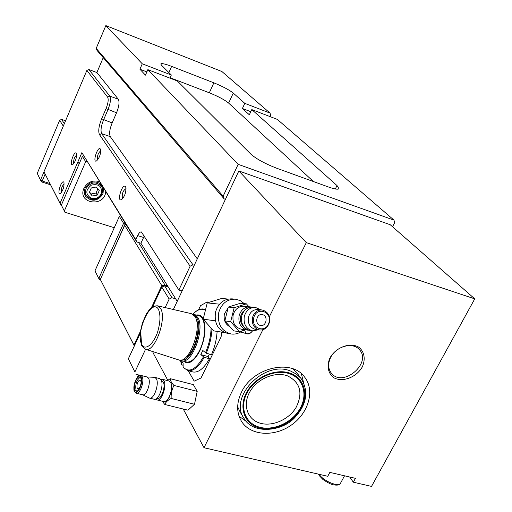<?xml version="1.0" encoding="UTF-8"?>
<svg xmlns="http://www.w3.org/2000/svg" width="512" height="512" viewBox="0 0 512 512"><rect width="100%" height="100%" fill="white"/><g stroke="black" fill="none" stroke-linecap="round" stroke-linejoin="round"><path stroke-width="0.77" d="M225.434 199.315L224.134 198.874L223.142 196.198L238.163 164.346L393.978 220.128L394.694 222.618L392.544 226.758M182.112 290.976L178.886 290.022L190.131 266.182L192.986 264.832L194.278 265.229M177.222 301.325L140.89 243.232L136.794 241.958L135.821 239.674L81.869 152.64L60.045 203.29L43.968 171.782L86.861 70.438L107.603 97.075C108.71 99.309 108.192 103.155 106.048 108.608L101.645 118.797C98.765 126.099 98.048 131.379 99.494 134.637L190.131 266.182M84.198 156.403L136.794 241.958M144.282 236.013L140.89 243.232M135.821 239.674L137.664 235.616C138.95 232.96 140.186 231.731 141.376 231.93L178.886 290.022M125.549 186.746C122.406 182.413 116.243 202.643 121.638 199.597C124.922 196.115 126.291 191.968 125.76 187.155L125.549 186.746M76.346 153.331C74.15 149.882 68.717 166.765 72.71 164.634C75.546 161.504 76.787 157.805 76.448 153.53L76.346 153.331M63.891 182.336C61.773 178.65 56.378 195.667 60.346 193.523C63.13 190.368 64.326 186.682 63.949 182.451L63.891 182.336M100.358 149.037C97.811 145.421 92.09 163.354 96.557 160.947C99.584 157.709 100.902 153.837 100.518 149.344L100.358 149.037M192.986 264.832L101.69 133.645C100.416 130.816 101.037 126.227 103.546 119.866L107.962 109.677C110.483 103.251 111.085 98.726 109.773 96.096L88.883 69.536L86.861 70.438M88.883 69.536L96.89 72.538L118.304 99.232C119.654 101.869 119.072 106.387 116.55 112.781L112.134 122.925C109.619 129.261 109.024 133.843 110.336 136.672L197.286 258.874M96.89 72.538L103.232 57.645M223.142 196.198L96.198 48.384L97.005 50.374L224.134 198.874M393.978 220.128L277.318 119.392L251.782 109.581L249.344 114.797L242.4 108.493L244.8 103.354L270.01 113.082L270.701 115.142L270.016 116.589M250.79 111.706L242.4 108.493M146.867 71.885L139.91 69.222L142.272 63.802L171.322 75.008L169.933 78.131M251.782 109.581L337.018 185.562L338.931 188.691C338.016 189.702 334.522 189.133 328.448 186.989L276.582 168.186C265.056 163.706 256.486 159.034 250.886 154.163L177.312 80.966L147.846 69.645L145.434 75.149L139.91 69.222M171.322 75.008L161.459 65.19L160.794 63.93C161.613 63.123 165.229 63.942 171.629 66.381L213.862 82.829L209.312 92.8C218.138 96.358 224.582 99.789 228.646 103.098L313.414 181.536M228.646 103.098L233.274 93.082L244.8 103.354M238.163 164.346L147.846 69.645M233.274 93.082C229.165 89.843 222.694 86.426 213.862 82.829M142.272 63.802L105.843 25.6L221.894 71.526L270.01 113.082M170.112 77.734L209.312 92.8M122.765 198.56L122.355 198.208C121.869 193.638 123.098 190.438 126.035 188.608M97.683 159.898L97.498 159.699C97.114 155.834 98.195 152.87 100.755 150.816M73.811 163.565L73.709 163.424C73.395 159.936 74.381 157.133 76.666 155.021M61.434 192.435L61.312 192.262C61.024 188.794 61.978 186.022 64.186 183.942M79.482 163.104L77.626 162.483L79.322 163.475M61.568 204.634L60.915 205.203L60.045 203.29L61.715 204.294M43.968 171.782L60.915 205.203L61.485 205.382M96.198 48.384L105.843 25.6M164.768 285.856L165.082 285.178L138.547 242.502M167.584 285.92L165.082 285.178L161.754 285.53L151.424 307.674M134.374 345.888L100.339 279.411L124.685 225.299L161.754 285.53M124.685 225.299L125.811 224.224M100.339 279.411L134.33 345.978M140.57 330.931L133.99 345.03L134.592 345.414M269.325 316.794L306.317 242.637L474.746 298.861L390.246 224.742L238.842 170.957L173.357 309.498M153.376 351.77L152.973 352.627L167.795 380.256M183.238 409.024L204.006 447.731L327.75 476.294L329.85 472.384L355.443 478.342L353.338 482.202L371.526 486.4L474.746 298.861M353.338 482.202L349.651 476.992M204.006 447.731L262.861 329.754M329.997 357.856C326.432 365.798 328.064 373.69 334.035 377.862C342.861 382.509 356.378 377.286 362.227 367.04C365.818 359.226 364.378 351.328 358.49 347.008C349.734 342.138 335.859 347.386 329.997 357.856M241.485 392.198C252.781 367.469 291.539 358.47 304.55 377.005C315.162 390.202 308.698 412.979 291.443 424.998C274.362 437.254 250.586 435.821 241.568 421.472C236.41 412.826 236.378 403.066 241.485 392.198M301.338 373.664L303.488 382.304M246.272 421.414L239.053 416.224M245.581 332.608L244.563 330.08M258.336 329.811L252.582 330.842C250.733 333.261 248.966 334.278 247.264 333.882L250.88 332.698L252.563 330.835C246.003 328.902 243.258 324.045 244.333 316.25C246.259 310.246 249.971 307.309 255.482 307.43L260.698 309.818M330.682 357.408C336.026 346.285 352.678 341.715 359.2 349.478C372.576 362.739 342.874 388.083 331.398 373.235C327.994 368.806 327.757 363.533 330.682 357.408M306.317 242.637L238.842 170.957M83.789 155.744L82.381 156.384L85.67 161.715L86.797 161.203M61.363 205.12L64.941 212.262L61.363 205.12L82.381 156.384M64.352 210.97L85.67 161.715M114.272 227.725L64.941 212.262M103.507 188.192L102.97 194.016C97.434 201.498 91.597 202.195 85.446 196.115C84.058 193.632 83.936 190.989 85.082 188.186C89.299 181.658 94.579 180.262 100.915 184M99.443 181.626C92.653 179.814 87.482 182.042 83.93 188.301C77.03 203.642 104.486 207.814 105.709 191.75M101.542 186.394L101.286 184.602M84.576 194.042L86.304 195.386L84.301 191.891M125.158 223.162L125.037 224.166L123.59 223.302L124.877 222.714M120.608 215.814L119.341 216.397L123.59 223.302L98.822 278.426L100.237 279.296L99.469 279.84L94.963 270.874L99.469 279.84L100.691 280.192M100.371 279.341L125.037 224.166L125.664 224.365M119.341 216.397L94.963 270.874M243.738 417.933L240.173 412.147L237.658 406.765M293.12 368.89L297.267 373.35M287.699 375.936C300.448 382.598 303.206 393.178 295.968 407.667C288.435 420.064 271.341 427.168 259.136 422.867C246.822 418.746 242.451 403.93 250.202 391.206C257.773 378.419 275.539 371.238 287.699 375.936M180.365 360.134L181.747 360.73C192.115 364.787 205.619 327.68 197.562 317.146L194.33 314.528L192.902 314.349M194.01 315.309L196.544 317.632C204.09 327.514 191.904 362.394 181.818 359.872M196.192 319.507C201.434 327.699 194.56 352.941 185.843 357.363M157.446 305.805C150.662 305.914 150.003 309.229 146.413 313.85L142.387 323.117L140.634 330.502L141.638 345.542L145.466 349.222C154.47 353.389 167.411 318.131 160.448 308.269L157.446 305.805L191.354 313.677L194.81 316.358C202.912 327.027 189.018 364.602 178.746 359.93L178.656 359.904M221.478 332.07L221.12 336.864L201.024 377.984L194.202 381.139L188.198 370.72M198.534 309.83L200.525 305.677L207.2 301.907L207.757 302.739M209.382 354.061L208.147 356.582L209.485 358.739L204.237 357.325L200.806 354.598L202.803 350.49L206.246 353.21L211.494 354.637C214.765 347.066 216.64 339.322 217.12 331.405M208.147 356.582L200.806 354.598M183.066 365.376L181.677 364.563L181.76 361.005L183.117 363.36L183.136 367.277M192.749 371.91L192.922 371.955C198.406 372.89 203.93 368.486 209.485 358.739M204.243 314.893L204.378 314.349M183.725 361.254C188.666 365.069 194.029 361.6 199.827 350.848C205.12 338.65 206.33 328.198 203.456 319.507M203.213 318.976C201.555 315.693 199.264 314.406 196.346 315.104M181.747 360.73L186.438 361.978C190.88 362.662 195.264 358.816 199.59 350.451C206.528 336.749 206.022 317.184 198.97 315.859M49.85 183.501L42.208 181.03L45.101 174.202M64.314 123.706L61.632 119.379L59.667 120.262L63.283 126.144M44 171.853L40.531 180.032L42.208 181.03L41.363 181.837L37.254 173.395L41.363 181.837L50.502 184.781M37.254 173.395L59.667 120.262M61.632 119.379L65.562 120.755M160.109 365.92L161.901 369.261M169.171 299.072L171.974 297.741L164.57 285.798L161.818 287.098L169.171 299.072L165.158 307.597M145.568 349.254L134.886 371.974L128.365 358.752L134.886 371.974M135.942 374.278L140.051 375.328M175.648 298.81L171.974 297.741M128.365 358.752L140.282 333.229M152.608 306.829L161.818 287.098M164.57 285.798L168.179 286.867M101.984 193.69C103.053 191.091 102.899 188.659 101.53 186.381L99.456 183.014M99.258 190.56L97.28 195.059L92.326 196.019L89.325 192.474L91.302 187.955L96.275 187.002L99.258 190.56M92.326 196.019L91.13 193.978L96.07 193.024L97.85 188.877M96.07 193.024L97.28 195.059M89.523 192.032L91.13 193.978M260.122 325.376C254.541 324.058 256.416 313.594 262.048 314.573L262.726 314.714C268.333 316.077 266.368 326.579 260.704 325.504L260.122 325.376M228.09 299.059L221.677 298.451L207.264 302.893L203.162 319.174L213.568 330.861L224.602 332.55M215.418 320.832L203.162 319.174M219.526 304.179L207.264 302.893M269.37 322.445C270.272 315.642 267.827 311.482 262.042 309.958C257.331 309.843 254.157 312.358 252.512 317.51C251.597 324.186 253.952 328.339 259.571 329.984C264.416 330.24 267.686 327.725 269.37 322.445M253.728 317.786C256.461 306.458 271.904 311.085 269.069 322.285C266.438 333.562 250.893 329.107 253.728 317.786M255.661 329.434L255.533 329.421C249.939 327.782 247.597 323.654 248.506 317.024C250.144 311.904 253.306 309.408 257.99 309.523L261.952 309.952M239.52 331.718L233.626 330.848L224.851 320.909L228.301 307.053L240.461 303.251L246.394 303.846L234.15 307.693L230.675 321.683L239.52 331.718L245.389 329.811M248.922 306.746L246.394 303.846M241.453 329.248L241.306 329.222C234.822 327.322 232.109 322.547 233.171 314.899C235.072 309.005 238.739 306.125 244.166 306.253L250.106 306.874M228.301 307.053L234.15 307.693M224.851 320.909L230.675 321.683M250.093 330.483L249.939 330.464C243.386 328.531 240.646 323.693 241.722 315.936C243.642 309.958 247.341 307.027 252.832 307.155L255.379 307.424M243.546 326.374C240.768 323.661 239.808 320.224 240.653 316.07L242.477 312.192L245.549 309.542M248.723 330.189L247.322 330.086C240.794 328.166 238.061 323.347 239.13 315.622C241.043 309.67 244.736 306.752 250.208 306.88L251.456 307.11M242.31 330.81C238.874 333.504 235.104 334.554 231.014 333.965C221.242 331.008 217.171 323.776 218.797 312.269C221.664 303.418 227.194 299.046 235.379 299.174L240.173 300.57L244.275 303.635M230.15 326.912C225.286 324.333 223.379 319.994 224.416 313.907L228.096 307.878M230.72 306.298L232.019 305.888M227.981 333.498L227.731 333.459C218.003 330.515 213.952 323.328 215.571 311.885C218.426 303.078 223.93 298.739 232.083 298.861L235.245 299.162M167.386 380.563L170.298 378.694L193.344 384.614L197.197 391.354L194.502 404.256L187.981 410.189L164.762 404.493L162.336 401.248M194.502 404.256L171.174 398.458C167.827 400.192 165.69 402.202 164.762 404.493M142.458 394.694L142.784 394.81C146.432 396.109 151.168 382.605 148.57 378.272L147.194 377.018L140.845 375.398M134.925 390.208C132.934 386.637 136.723 375.923 139.616 376.96L140.71 377.971C142.746 381.453 138.95 392.301 136.051 391.264L134.925 390.208M170.298 378.694C170.323 380.621 171.539 382.867 173.952 385.44C171.84 389.472 170.912 393.811 171.174 398.458M162.784 401.357C164.845 402.88 167.059 401.421 169.408 396.986C172.832 387.162 172.333 381.734 167.917 380.698M197.197 391.354L173.952 385.44M140.141 386.746L137.862 388.89L137.152 388.23C136.595 384.013 137.574 381.229 140.096 379.898L140.794 380.538L141.12 382.867M163.84 401.619L163.93 401.638C168.352 403.194 173.856 387.507 170.662 382.445L168.986 380.973L162.336 379.27M140.179 377.254C136.461 380.218 135.091 384.627 136.083 390.496L136.64 391.258M149.165 397.952L149.606 398.112C153.933 399.642 159.462 383.859 156.371 378.797L154.733 377.331L147.059 376.979M155.846 399.053L157.184 399.974C161.562 401.523 167.078 385.786 163.93 380.723L162.272 379.258L160.742 379.456M157.491 398.355L157.562 398.374C161.267 399.68 165.933 386.387 163.27 382.093L161.395 380.723M154.246 399.251L154.33 399.27C158.688 400.813 164.211 385.062 161.082 380L159.43 378.528L154.803 377.344M110.336 136.672L101.69 133.645L99.494 134.637M337.018 185.562L335.315 188.973M168.877 72.576L171.629 66.381M137.664 235.616L143.526 237.453M112.134 122.925L101.645 118.797M116.55 112.781L106.048 108.608M118.304 99.232L109.773 96.096L107.603 97.075M340.595 483.078L340.435 483.373C338.496 487.347 323.238 480.922 319.29 474.451L319.206 474.323M301.094 378.522L296.589 374.214L290.886 371.174C264.768 359.565 228.09 397.146 244.198 418.688C253.325 434.534 281.664 431.386 294.157 418.259C306.771 404.806 309.082 391.565 301.094 378.522L296.538 372.365M290.669 373.414C304.813 378.637 309.011 395.814 300.122 409.99C291.443 424.25 271.795 432.435 257.722 427.514C243.52 422.81 238.426 405.741 247.373 391.04C256.109 376.262 276.653 367.974 290.669 373.414M257.734 427.488C271.795 432.403 291.424 424.224 300.096 409.984C308.973 395.814 304.781 378.662 290.65 373.44C276.653 368.006 256.128 376.288 247.398 391.046C238.464 405.734 243.552 422.784 257.734 427.488M290.176 373.99C303.974 379.078 308.077 395.827 299.411 409.658C290.944 423.565 271.776 431.546 258.054 426.739C244.218 422.144 239.258 405.498 247.981 391.174C256.493 376.774 276.512 368.698 290.176 373.99M158.445 309.267C160.755 314.95 160.397 322.803 157.376 332.819C152.838 344.998 145.267 350.637 141.818 344.749C135.117 332.339 151.418 297.248 158.445 309.267M205.568 309.638L204.416 309.178L205.594 309.523M183.462 367.494L187.744 370.598C193.19 371.526 198.688 367.098 204.237 357.325M206.246 353.21C209.658 345.28 211.558 337.222 211.942 329.037M192.826 314.298C197.472 309.402 201.664 308.058 205.408 310.266M181.677 364.563L180.275 360.134M203.456 356.915C195.648 369.888 188.838 373.229 183.027 366.931M211.091 328.077C210.835 336.397 208.954 344.634 205.459 352.8M86.413 195.571L90.733 198.97C97.939 201.677 105.882 192.544 101.53 186.381C96.019 181.216 90.867 181.926 86.08 188.512L85.389 191.629L85.952 194.656L86.413 195.571L90.643 198.893M91.309 198.336C85.325 194.342 85.382 189.92 91.482 185.062C99.078 183.648 102.33 186.554 101.242 193.773C99.008 197.76 95.699 199.283 91.309 198.336M134.541 391.027C131.75 385.862 138.547 371.424 141.101 377.139C143.987 382.272 137.024 396.954 134.541 391.027M142.15 376.634L140.787 375.379C138.912 374.067 136.755 376.922 134.304 383.936C133.408 391.84 133.92 390.931 136.352 393.216C139.962 394.509 144.704 380.966 142.15 376.634M344.531 475.802L340.435 483.373C339.699 485.005 337.427 485.498 333.619 484.858C331.008 484.416 327.405 482.592 322.816 479.373L319.283 475.642L318.464 474.15M241.568 421.472L241.069 420.653M331.398 373.235L330.963 372.691M201.632 316.621L194.33 314.528M145.466 349.222L178.746 359.93M192.922 371.955L187.744 370.598L183.136 367.283M192.806 314.285C196.762 309.978 200.627 308.275 204.416 309.178M181.722 364.8L180.256 360.134M240.64 331.994L247.264 333.882M259.571 329.984L255.533 329.421M252.582 330.842L249.939 330.464M247.322 330.086L241.306 329.222M231.014 333.965L227.731 333.459M142.784 394.81L136.352 393.216M142.586 394.758L149.216 397.978M163.93 401.638L157.184 399.974M154.33 399.27L149.606 398.112M157.562 398.374L157.024 398.24"/></g></svg>
